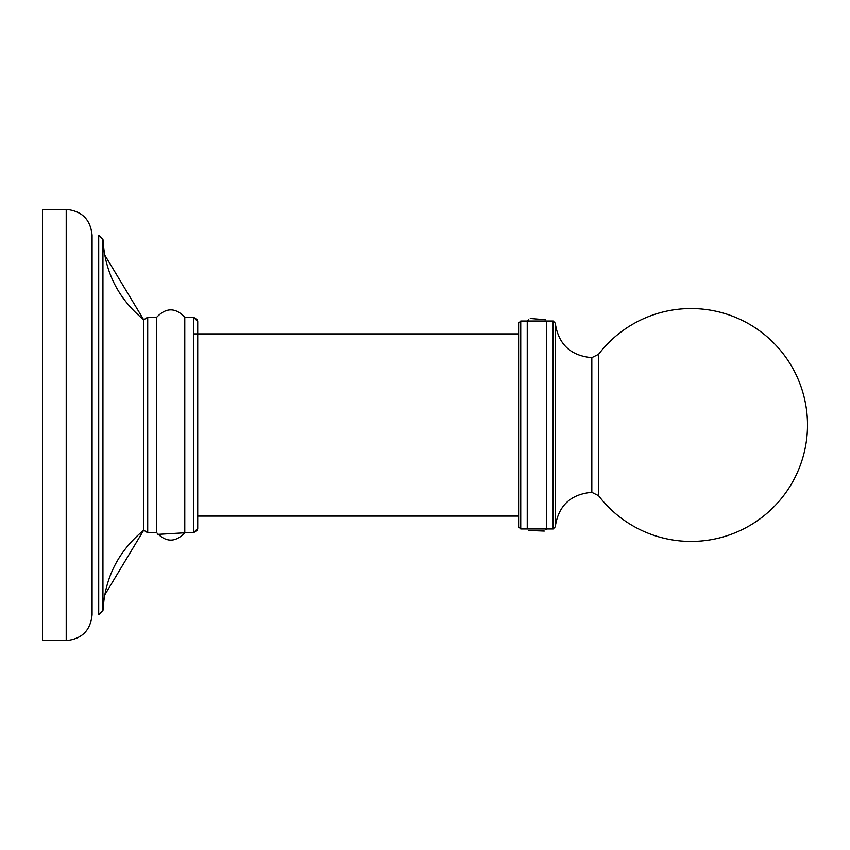 <?xml version="1.0" encoding="UTF-8"?>
<svg xmlns="http://www.w3.org/2000/svg" width="850" height="850" viewBox="0 0 850 850"><rect width="100%" height="100%" fill="white"/><g stroke="black" fill="none" stroke-linecap="round" stroke-linejoin="round"><path stroke-width="1.27" d="M197.731 333.912C197.731 317.411 197.731 317.411 197.731 333.912L197.731 528.551L193.492 532.801L184.79 532.801L184.79 317.199C175.451 307.456 166.111 307.456 156.772 317.199L147.719 317.199L147.719 532.801L143.831 530.251L143.831 319.749L147.719 317.199L143.831 319.749M42.5 425L42.5 209.398L66.215 209.398C81.929 210.938 90.557 219.555 92.087 235.269L92.087 614.731C90.557 630.445 81.929 639.062 66.215 640.602L42.5 640.602L42.5 425M104.667 254.883L143.692 319.749L143.692 530.251L104.667 595.117M98.706 614.731L102.946 610.64L98.706 614.731L98.706 235.269L102.946 239.36L102.946 610.64L104.189 597.879M143.831 530.251L147.719 532.801L156.772 532.801L156.772 317.199C166.111 307.456 175.451 307.456 184.79 317.199L193.492 317.199L193.492 532.801L197.434 530.113L197.731 528.551L197.731 321.449L193.492 317.199L197.434 319.887L197.731 321.449M193.492 333.912L518.617 333.912L518.617 526.862L520.742 528.976L518.617 526.862M528.456 319.812L527.244 321.024L520.742 321.024L518.617 323.138L518.617 425M527.244 528.976L527.244 321.024L546.646 321.024L546.646 528.976L520.742 528.976L520.742 321.024L518.617 323.138M546.008 529.646L546.646 528.976L553.148 528.976L555.263 526.862L553.148 528.976L553.148 321.024L555.263 323.138L555.263 526.862C558.376 505.75 570.552 494.233 591.802 492.331L591.823 363.014M92.087 614.731C90.557 630.445 81.929 639.062 66.215 640.602L66.215 209.398C81.929 210.938 90.557 219.555 92.087 235.269M591.823 362.408L591.823 486.986M591.823 487.592L591.802 425L591.823 492.331L598.549 495.667A116.418 116.418 0 0 0 807.5 425A116.418 116.418 0 0 0 598.549 354.333L598.549 495.667M591.802 425L591.823 357.669L591.802 425M98.706 235.269L102.946 239.36L104.189 252.121M157.983 534.374L184.79 532.801C175.451 542.544 166.111 542.544 156.772 532.801M102.946 239.36C104.816 272.085 118.394 298.892 143.692 319.749M102.946 610.64C104.816 577.915 118.394 551.108 143.692 530.251M545.36 319.749L530.273 318.495M528.806 530.474L544.287 531.069M197.731 516.088L518.617 516.088M598.549 354.333L591.802 357.669C570.552 355.767 558.376 344.25 555.263 323.138L553.148 321.024L546.646 321.024"/></g></svg>
